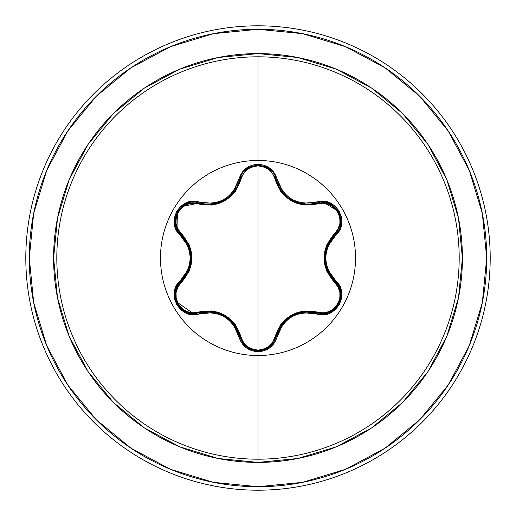 <?xml version="1.0" encoding="UTF-8"?>
<svg xmlns="http://www.w3.org/2000/svg" width="516" height="516" viewBox="0 0 516 516"><rect width="100%" height="100%" fill="white"/><g stroke="black" fill="none" stroke-linecap="round" stroke-linejoin="round"><path stroke-width="0.77" d="M177.207 286.47L180.884 281.633A1.161 0.361 -133.4 0 0 181.303 282.594C167.61 293.623 181.993 318.449 198.344 312.083C219.539 308.284 233.754 316.489 240.991 336.703C243.397 344.933 249.067 349.409 258 350.119C266.946 349.429 272.629 344.965 275.047 336.722C282.355 316.502 296.558 308.304 317.65 312.122A1.161 0.361 -73.4 0 1 317.024 312.967C296.655 309.219 283.013 317.101 276.092 336.6L277.15 336.574C283.768 317.785 296.874 310.219 316.476 313.876C335.129 320.946 351.067 293.365 335.587 280.723C322.597 265.585 322.597 250.434 335.587 235.277C351.054 222.673 335.168 195.061 316.476 202.124C296.894 205.794 283.787 198.221 277.15 179.426C274.357 170.022 267.978 164.965 258 164.262L258 160.476A97.524 97.524 0 0 1 355.524 258A97.524 97.524 0 0 1 258 355.524A97.524 97.524 0 0 1 160.476 258A97.524 97.524 0 0 1 258 160.476L258 164.262L251.479 165.384L245.726 168.59L241.378 173.473L233.625 190.843L229.349 195.558L224.138 199.337L218.274 201.956L212.037 203.31L192.9 201.35L186.328 202.814L180.684 206.361L176.614 211.489L174.472 217.597L174.421 224.034L176.472 230.175L187.598 245.545L189.54 251.595L190.21 257.994L189.546 264.373L187.605 270.442L176.362 286.032L174.35 292.462L174.608 299.119L177.02 305.208L181.239 310.116L186.792 313.373L193.132 314.663L212.031 312.69L218.249 314.038L224.125 316.656L229.33 320.43L233.619 325.151L241.488 342.701L246.048 347.668L251.937 350.777L258 351.738L258 459.195A201.195 201.195 0 0 0 459.195 258A201.195 201.195 0 0 0 258 56.805L258 160.476A97.524 97.524 0 0 1 355.524 258A97.524 97.524 0 0 1 258 355.524A97.524 97.524 0 0 1 160.476 258A97.524 97.524 0 0 1 258 160.476L258 56.805A201.195 201.195 0 0 0 56.805 258A201.195 201.195 0 0 0 258 459.195L258 462.407A204.407 204.407 0 0 1 53.593 258A204.407 204.407 0 0 1 258 53.593L258 56.805L258 53.593L218.12 57.521L179.774 69.15L144.435 88.043L113.462 113.462L88.043 144.435L69.15 179.774L57.521 218.12L53.593 258L57.521 297.88L69.15 336.226L88.043 371.565L113.462 402.538L144.435 427.958L179.774 446.85L218.12 458.479L258 462.407L297.88 458.479L336.226 446.85L371.565 427.958L402.538 402.538L427.958 371.565L446.85 336.226L458.479 297.88L462.407 258L458.479 218.12L446.85 179.774L427.958 144.435L402.538 113.462L371.565 88.043L336.226 69.15L297.88 57.521L258 53.593A204.407 204.407 0 0 1 462.407 258A204.407 204.407 0 0 1 258 462.407L258 459.195A201.195 201.195 0 0 0 459.195 258A201.195 201.195 0 0 0 258 56.805A201.195 201.195 0 0 0 56.805 258A201.195 201.195 0 0 0 258 459.195L258 351.738C267.972 351.035 274.357 345.978 277.15 336.574L276.092 336.6L269.623 346.81L258.019 350.88L269.662 346.778L276.092 336.6A1.161 0.361 13.4 0 1 275.047 336.722L272.835 341.96L268.984 346.268L263.85 349.119L258 350.119L252.163 349.113L247.035 346.249L243.191 341.934L235.302 324.487L230.652 319.391L224.97 315.27L218.571 312.399L211.805 310.909L192.713 312.793L187.056 311.625L182.019 308.613L178.226 304.059L176.162 298.5L176.066 292.624L177.872 287.128L189.017 271.571L191.107 265.005L191.829 258.032L191.12 251.06L189.03 244.461L177.872 228.878L176.066 223.389L176.162 217.526L178.214 211.966L182 207.4L187.044 204.381L192.707 203.207L211.766 205.097L218.507 203.626L224.918 200.763L230.607 196.654L235.277 191.539L243.191 174.06L247.035 169.751L252.156 166.894L258 165.881L258 350.119L258 165.881L263.844 166.881L268.984 169.732L272.841 174.047L280.743 191.475L285.38 196.564L291.056 200.679L297.448 203.549L304.208 205.039L323.287 203.175L328.937 204.349L333.975 207.361L337.761 211.921L339.818 217.481L339.915 223.357L338.096 228.852L326.931 244.416L324.835 250.989L324.113 257.968L324.822 264.947L326.918 271.551L338.096 287.148L339.909 292.624L339.825 298.493L337.78 304.053L333.994 308.62L328.956 311.645L323.287 312.825L304.24 310.954L297.513 312.432L291.108 315.289L285.432 319.391L280.762 324.5L275.047 336.722A1.161 0.361 -166.6 0 0 276.092 336.6L281.594 324.77L290.811 316.353M281.426 190.997L280.252 189.269L276.092 179.4L276.544 181.09M297.055 202.595L287.502 197.338L285.683 195.783M339.651 301.912L340.431 290.947L335.084 281.652L340.444 291.018L339.631 301.957L332.743 310.555L322.339 313.747L317.024 312.967A1.161 0.361 106.6 0 0 317.65 312.122C334.046 318.469 348.358 293.598 334.665 282.62C320.778 266.166 320.778 249.75 334.665 233.38C348.365 222.37 334.013 197.525 317.65 203.878C296.487 207.658 282.291 199.453 275.047 179.278A1.161 0.361 166.6 0 1 276.092 179.4C280.801 194.932 291.346 203.259 307.717 204.388L304.369 204.22L307.717 204.394L317.024 203.033A1.161 0.361 -106.6 0 1 317.65 203.878A1.161 0.361 73.4 0 0 317.024 203.033L329.111 203.536L338.438 211.56L340.702 223.647L335.084 234.348L333.833 235.586M297.023 202.582L297.358 202.698M278.06 185.192L281.394 190.959M285.754 195.848L287.386 197.247M332.743 310.561L339.322 302.692M340.657 223.912L335.084 234.348A1.161 0.361 46.7 0 0 334.665 233.38A1.161 0.361 -133.3 0 1 335.084 234.348C321.623 250.125 321.623 265.895 335.084 281.652L335.587 280.723L335.084 281.652A1.161 0.361 -46.7 0 1 334.665 282.62A1.161 0.361 133.3 0 0 335.084 281.652C347.403 291.534 338.528 314.85 322.339 313.747L332.652 310.619M260.322 165.262L257.994 165.12L246.358 169.235L239.946 179.42A1.161 0.361 -166.7 0 1 240.991 179.297A1.161 0.361 13.3 0 0 239.946 179.42L246.416 169.196L258.019 165.12L269.623 169.19L276.092 179.4A1.161 0.361 -13.4 0 0 275.047 179.278C272.629 171.041 266.946 166.578 258 165.881C249.067 166.591 243.397 171.06 240.991 179.297C233.684 199.55 219.468 207.755 198.344 203.917C181.961 197.557 167.616 222.409 181.303 233.406C195.158 249.841 195.158 266.237 181.303 282.594A1.161 0.361 46.6 0 1 180.884 281.633L180.374 280.704C164.92 293.327 180.839 320.92 199.524 313.831L198.976 312.928A1.161 0.361 73.3 0 1 198.344 312.083A1.161 0.361 -106.7 0 0 198.97 312.928L193.642 313.709L198.976 312.928L193.642 313.709L176.259 301.679M130.929 67.828L96.273 96.273L130.929 67.828L170.474 46.692L213.379 33.675L258 29.283A228.717 228.717 0 0 1 486.717 258A228.717 228.717 0 0 1 258 486.717L258 490.2A232.2 232.2 0 0 0 490.2 258A232.2 232.2 0 0 0 258 25.8L258 29.283L258 25.8A232.2 232.2 0 0 1 490.2 258A232.2 232.2 0 0 1 258 490.2A232.2 232.2 0 0 1 25.8 258A232.2 232.2 0 0 1 258 25.8A232.2 232.2 0 0 0 25.8 258A232.2 232.2 0 0 0 258 490.2L258 486.717A228.717 228.717 0 0 1 29.283 258A228.717 228.717 0 0 1 258 29.283L302.621 33.675L345.527 46.692L385.071 67.828L419.727 96.273L448.172 130.929L469.308 170.474L482.325 213.379L486.717 258L482.325 302.621L469.308 345.527L448.172 385.071L419.727 419.727L385.071 448.172L419.727 419.727M335.793 280.917A81.096 81.096 0 0 1 335.458 282.02M317.501 313.102A81.096 81.096 0 0 1 316.714 313.941M67.873 130.871L96.273 96.273M67.828 385.071L96.273 419.727L67.828 385.071L46.692 345.527L33.675 302.621L29.283 258L33.675 213.379L46.692 170.474L67.828 130.929M130.871 448.127L96.273 419.727M385.071 448.172L345.527 469.308L302.621 482.325L258 486.717L213.379 482.325L170.474 469.308L130.929 448.172M175.317 292.095L176.337 288.373M245.5 346.023L239.946 336.58A1.161 0.361 166.7 0 0 240.991 336.703A1.161 0.361 -13.3 0 1 239.946 336.58L239.495 334.878M237.766 330.317L232.194 322.01M228.433 318.533L224.724 316.005M221.596 314.399L211.986 311.767L224.557 315.908L234.438 324.725L239.946 336.58L246.371 346.771L251.873 349.835M211.741 311.741L205.529 311.677M274.486 340.908L273.815 342.082M273.467 342.624L269.668 346.771L258.032 350.88L254.865 350.609M291.379 316.018L304.014 311.819L317.024 312.967L315.321 312.509M310.522 311.728L300.222 312.483M295.565 313.967L291.488 315.947M288.676 317.772L286.051 319.888M286.012 319.92L281.594 324.77M281.497 324.906L278.285 330.324M330.743 239.366L326.338 248.344M325.209 253.337L324.874 257.813M325.041 261.328L330.724 276.602M321.552 202.272L323.003 202.266M323.564 202.298L338.315 211.354M338.515 211.702L339.702 214.237M340.631 217.591L340.715 223.563M278.266 185.631L283.813 193.913M287.67 197.467L291.256 199.911M291.746 200.195L293.043 200.885M294.43 201.55L297.584 202.769M298.577 203.078L307.272 204.388M211.644 204.272L208.309 204.439L215.469 203.646M220.358 202.124L221.551 201.621M221.577 201.608L224.363 200.202M224.712 200.002L225.24 199.686M230.317 195.861L228.736 197.222M230.001 196.151L237.779 185.657M198.344 203.917A1.161 0.361 106.7 0 1 198.97 203.072A1.161 0.361 -73.3 0 0 198.344 203.917M181.303 233.406A1.161 0.361 -46.6 0 0 180.884 234.367A1.161 0.361 133.4 0 1 181.303 233.406M177.962 230.826L177.233 229.575M176.975 229.072L177.446 211.766M177.646 211.418L179.245 209.122M181.69 206.645L198.976 203.072L186.934 203.543L181.529 206.781M177.659 304.608L183.232 310.522L176.349 301.925L175.53 290.985L180.884 281.633L182.129 280.388M185.205 276.621L189.707 267.32M190.746 262.547L191.068 258.032L190.423 264.444M190.372 251.298L188.379 245.048L191.062 257.232M190.901 254.672L190.378 251.35M188.308 244.894L185.225 239.405M188.101 312.864L193.642 313.709L183.232 310.522L188.069 312.857M176.343 301.899L177.401 304.156M176.904 287.077L175.543 290.934L175.298 298.074M191.068 257.897L188.379 270.939L177.317 286.277M255.775 350.745L258.019 350.88L246.409 346.804L239.946 336.58C233.006 317.037 219.352 309.149 198.976 312.928L211.986 311.767M211.902 311.761L205.594 311.67M229.755 319.636L224.563 315.915M223.022 315.076L218.584 313.225M237.702 330.175L234.516 324.828M281.549 324.835L278.317 330.253M289.973 316.882L286.116 319.83M297.364 313.302L291.495 315.947M310.419 311.722L304.143 311.806M317.024 312.967L322.339 313.747L317.024 312.967L316.476 313.876L317.024 312.967L322.339 313.747C338.496 314.76 347.436 291.817 335.084 281.652L327.57 270.965L324.874 258.006L327.57 245.042L335.084 234.348L340.695 223.686L340.592 217.384M327.602 271.042L330.685 276.55M324.919 259.754L325.538 264.527M325.499 251.64L324.874 257.968M330.653 239.495L327.621 244.926M339.425 213.54L338.425 211.534L329.047 203.51L317.024 203.033C334.639 196.396 349.629 222.454 335.084 234.348L335.587 235.277L335.084 234.348M307.717 204.394L317.024 203.033L316.476 202.124L317.024 203.033L307.717 204.394M180.884 281.633C194.313 265.863 194.313 250.112 180.884 234.367L180.374 235.296L180.884 234.367L175.272 223.647L177.562 211.56L186.895 203.556L198.976 203.072L208.309 204.439C224.718 203.298 235.264 194.958 239.946 179.42L238.882 179.445C232.271 198.267 219.152 205.839 199.524 202.169C180.877 195.08 164.907 222.641 180.374 235.296C193.339 250.421 193.339 265.553 180.374 280.704L180.884 281.633C168.564 291.779 177.465 314.708 193.642 313.709L198.976 312.928L199.524 313.831C219.132 310.148 232.252 317.721 238.882 336.555C241.662 345.952 248.035 351.015 258 351.738L264.527 350.628L270.294 347.429L274.647 342.553L282.413 325.196L286.683 320.488L291.888 316.714L297.751 314.096L303.976 312.741L323.1 314.683L329.672 313.212L335.31 309.658L339.373 304.53L341.515 298.422L341.553 291.979L339.502 285.845L328.35 270.468L326.402 264.411L325.731 258.006L326.396 251.615L328.344 245.539L339.612 229.949L341.631 223.518L341.373 216.862L338.973 210.773L334.755 205.865L329.202 202.601L322.861 201.305L303.982 203.259L297.777 201.911L291.901 199.292L286.702 195.532L282.42 190.81L274.544 173.279L269.978 168.326L264.082 165.223L258 164.262C248.035 164.985 241.662 170.048 238.882 179.445L239.946 179.42C242.991 160.844 273.048 160.857 276.092 179.4L277.15 179.426L276.092 179.4L269.655 169.216L264.205 166.178M228.562 197.364L218.3 202.865M239.946 179.42L235.799 189.288L234.638 190.997M234.632 191.01L237.979 185.218M219.88 202.311L222.944 200.963M208.309 204.439L211.631 204.272M178.781 209.715L177.549 211.586L175.285 223.718L180.845 234.335M198.976 203.072L199.524 202.169L198.976 203.072C181.4 196.415 166.333 222.428 180.884 234.367L188.379 245.048M188.346 244.971L185.27 239.469M191.023 256.246L190.398 251.434M185.263 276.537L188.334 271.055M238.882 336.555L239.946 336.58L238.882 336.555M276.092 336.6C273.454 345.449 267.43 350.209 258.019 350.88C248.602 350.203 242.578 345.436 239.946 336.58"/></g></svg>
